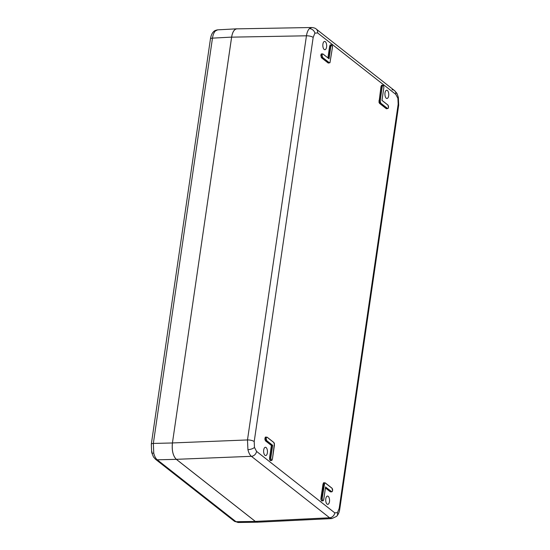 <?xml version="1.0" encoding="UTF-8"?>
<svg xmlns="http://www.w3.org/2000/svg" width="550" height="550" viewBox="0 0 550 550"><rect width="100%" height="100%" fill="white"/><g stroke="black" fill="none" stroke-linecap="round" stroke-linejoin="round"><path stroke-width="0.82" d="M217.621 29.858L215.339 31.006C213.923 32.519 212.967 34.898 212.472 38.142L153.347 443.438L153.752 453.172C154.536 456.321 155.705 458.535 157.252 459.807A3.822 3.156 128.2 0 1 155.458 459.229L153.436 456.913L151.669 452.471A3.822 1.361 166.6 0 1 151.999 451.694M237.366 28.848L236.782 28.82C234.218 29.226 232.499 31.989 231.619 37.111L212.472 38.142A3.822 1.231 8.3 0 0 210.437 38.919C211.042 35.461 212.073 33.089 213.51 31.79L213.51 31.79C214.177 30.869 215.552 30.216 217.621 29.851L236.782 28.82M337.473 512.648L339.206 508.358L398.166 104.218L397.911 98.374L395.821 94.394L317.604 32.924L314.903 33.138L313.17 37.421L254.21 441.567L254.464 447.411L256.554 451.392L334.771 512.861L337.473 512.648A5.094 4.139 44.6 0 1 336.593 516.374L331.836 518.581L257.544 522.204L255.331 521.407L176.33 459.326C173.016 455.916 171.717 450.457 172.432 442.949L231.619 37.111M153.752 453.172A3.822 1.361 166.6 0 1 151.669 452.471L151.305 444.214A3.822 1.231 8.3 0 1 153.347 443.438L172.411 442.97C171.696 450.478 172.996 455.929 176.316 459.346L157.252 459.807L236.012 521.702L238.109 522.493L258.039 522.177M238.116 522.5L234.224 521.125A3.822 3.156 128.2 0 0 236.012 521.702L255.344 521.448L176.316 459.346M255.344 521.448L257.455 522.246M332.551 490.614L332.056 488.29L325.304 482.982L324.672 483.031L322.183 498.321L322.596 500.727L322.018 498.279L324.101 483.993L324.892 482.749M332.276 491.473L332.606 490.566M323.056 54.072L328.893 58.657L330.722 46.117L331.155 45.052L331.877 45.011L331.512 44.88M329.966 62.679L329.202 62.851L322.451 57.537L321.86 55.103L322.651 53.879L321.379 54.058L320.946 55.131L322.025 55.144L322.575 57.42L329.333 62.727L329.966 62.679L332.454 47.389L331.884 45.011L332.379 45.98M330.598 44.887L329.808 46.131L328.082 57.991M328.852 63.009L328.178 63.023L321.406 57.702L320.781 55.089L321.53 57.578L328.302 62.906L329.938 62.769L332.447 47.431M388.169 108.295L387.344 108.542L380.593 103.235L380.071 102.238L382.092 86.487L382.525 85.415L383.377 85.566M383.749 86.35L383.281 85.47L382.663 85.532L382.257 86.529L380.174 100.815L380.717 103.111L387.475 108.419L388.107 108.371L388.506 107.387L387.956 105.112L381.975 100.409L383.817 87.759L383.769 86.371L382.882 85.243M388.506 107.387L388.087 108.46L386.32 108.721L379.548 103.393L378.991 102.334L386.444 108.598L387.475 108.419M382.889 85.243L381.611 85.429L381.178 86.494L379.149 102.279M331.093 491.879L331.788 491.837L325.579 487.107M321.681 500.775L322.926 500.837L321.558 500.899L321.159 499.778L321.681 500.775M325.304 482.982L323.62 482.928L323.187 484L321.159 499.778M270.861 460.508L270.188 460.529L269.631 459.47L269.562 457.909L270.318 460.405L271.226 460.357L270.648 457.909L272.477 445.376L266.551 440.715L265.959 438.281L266.393 437.229L267.128 437.195L273.879 442.502L267.156 437.25M265.836 437.064L265.045 438.302L266.131 438.322L266.674 440.598L272.663 445.301L270.813 457.951L271.349 460.233L271.975 460.178L272.394 459.202L271.954 460.274L271.349 460.233M270.188 460.529L270.648 460.522M264.949 439.821L265.045 438.302L265.629 440.756L271.377 445.493L265.506 440.88L265.107 439.766M331.836 518.574L329.608 517.784L251.391 456.314C249.865 455.036 248.71 452.829 247.926 449.68L247.486 439.945L306.446 35.798C306.962 32.546 307.931 30.168 309.347 28.655L311.719 27.507L236.892 28.854C234.279 29.191 232.526 31.955 231.626 37.152L172.432 442.949L247.486 439.945A5.094 1.636 -171.7 0 1 254.21 441.567M267.376 452.863A4.146 1.918 88.1 0 0 265.409 447.281A4.146 1.918 88.1 0 0 263.622 451.488A4.146 1.918 88.1 0 0 265.691 455.565A4.146 1.918 88.1 0 0 267.376 452.863M325.799 498.774A4.146 1.918 -91.9 0 1 327.504 496.079A4.146 1.918 -91.9 0 1 329.546 500.156A4.146 1.918 -91.9 0 1 327.786 504.357A4.146 1.918 -91.9 0 1 325.799 498.774M385.007 92.922A4.146 1.918 88.1 0 0 386.994 98.498A4.146 1.918 88.1 0 0 388.754 94.297A4.146 1.918 88.1 0 0 386.712 90.221A4.146 1.918 88.1 0 0 385.007 92.922M326.583 47.004A4.146 1.918 -91.9 0 1 324.899 49.706A4.146 1.918 -91.9 0 1 322.829 45.629A4.146 1.918 -91.9 0 1 324.624 41.422A4.146 1.918 -91.9 0 1 326.583 47.004M272.663 445.301L271.556 445.418L269.734 457.951L270.813 457.951M323.262 500.665L322.919 500.837L323.262 500.665M324.899 482.749L332.056 488.29M328.893 58.657L323.029 54.017L322.431 54.161L322.025 55.144M328.962 58.685L323.056 54.113M325.572 487.039L331.574 491.597L332.186 491.638L332.619 490.586L332.558 489.197L332.021 488.194L325.298 482.941M215.339 31.006A3.822 3.101 -135.4 0 0 213.51 31.79M322.719 500.603L323.345 500.548L323.744 499.544L325.593 486.894M323.345 500.548L323.744 499.544M323.696 499.592L325.6 486.977M324.266 484.034L323.022 483.959L323.62 482.928M331.911 45.107L331.293 45.162L330.887 46.159L329.044 58.816M327.924 57.867L329.643 46.09L330.887 46.159M332.393 46.028L332.454 47.389M321.406 57.702L322.575 57.42M320.781 55.089L321.379 54.058M321.241 53.948L321.949 53.879M329.643 46.09L330.241 45.059M330.103 44.942L330.818 44.88M328.178 63.023L329.333 62.727M378.991 102.334L381.013 86.453L382.257 86.529M379.548 103.393L380.717 103.111M388.444 106.04L387.922 105.016L381.996 100.382L387.956 105.112M386.994 108.701L386.32 108.721M381.013 86.453L381.611 85.429M381.473 85.312L382.181 85.25M378.922 100.774L380.174 100.815M322.231 500.878L321.558 500.899M322.183 498.321L320.932 498.279L323.022 483.959M321.001 499.84L320.932 498.279M323.482 482.817L324.197 482.756M272.381 459.181L274.402 443.527L273.914 442.599L267.163 437.291L266.53 437.339L266.131 438.322M265.506 440.88L266.674 440.598M273.914 442.599L274.457 444.929M271.975 460.178L271.549 460.467M264.88 438.268L265.478 437.236M265.341 437.126L266.056 437.058M254.464 447.411A5.094 1.815 166.6 0 1 247.926 449.68M176.33 459.326L251.391 456.314A5.094 4.208 -51.8 0 0 256.554 451.392M336.593 516.374L336.593 516.374C338.284 514.566 339.329 512.188 339.735 509.245L339.735 509.245A5.094 1.636 -171.7 0 0 339.206 508.358M314.903 33.138A5.094 4.139 -135.4 0 0 309.347 28.655M313.17 37.421A5.094 1.636 -171.7 0 0 306.446 35.798L231.626 37.152M397.911 98.374A5.094 1.815 -13.4 0 0 398.351 97.343L398.351 97.343C396.756 92.936 397.904 94.346 394.453 90.537L394.453 90.537A5.094 4.208 -51.8 0 0 392.054 89.767M395.821 94.394A5.094 4.208 -51.8 0 0 394.453 90.537L316.236 29.068C315.624 28.304 314.119 27.782 311.719 27.5M269.562 457.909L271.377 445.493M330.419 491.893L325.449 487.987M255.331 521.407L329.608 517.784A5.094 4.208 -51.8 0 0 334.771 512.861M325.476 487.788L330.55 491.776L331.574 491.597M398.351 97.343L398.695 105.105A5.094 1.636 -171.7 0 0 398.166 104.218M317.604 32.924A5.094 4.208 -51.8 0 0 316.236 29.068M274.464 444.888L272.394 459.202M267.163 437.291L265.843 437.064M383.817 87.759L381.996 100.375M151.305 444.214L210.437 38.919M234.224 521.125L155.458 459.229M271.556 460.474L270.655 460.522M331.519 44.873L330.605 44.88M339.735 509.245L398.695 105.105M388.458 106.019L388.52 107.408M383.769 86.371L383.831 87.78"/></g></svg>
